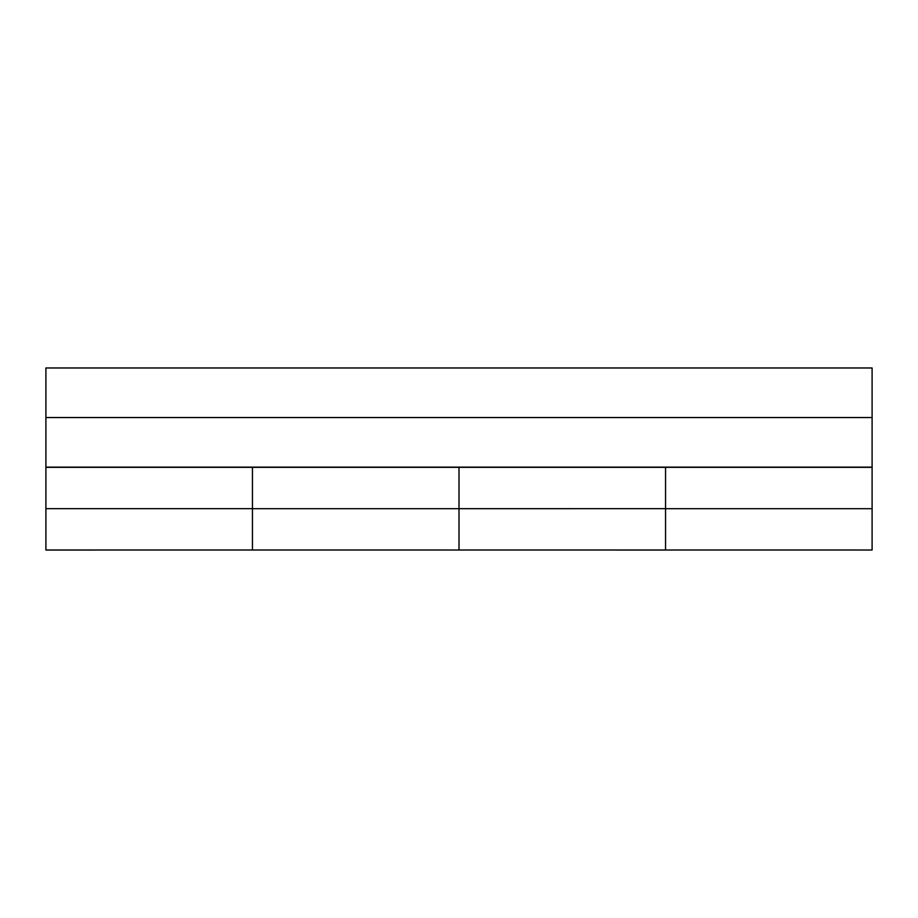 <?xml version="1.0" encoding="UTF-8"?>
<svg xmlns="http://www.w3.org/2000/svg" width="918" height="918" viewBox="0 0 918 918"><rect width="100%" height="100%" fill="white"/><g stroke="black" fill="none" stroke-linecap="round" stroke-linejoin="round"><path stroke-width="1.38" d="M459 550.008L252.45 550.008L252.45 508.698L459 508.698L459 550.008L45.9 549.985L45.9 367.969L872.1 367.969L45.9 367.969L45.9 417.541L872.1 417.541L872.1 367.969L872.1 467.136L45.9 467.136L459 467.342L459 508.698L252.45 508.698L252.45 550.008L45.9 549.985L45.9 508.664L252.45 508.664L252.45 467.342L872.1 467.342L872.1 550.008L665.55 550.008L665.55 508.698L872.1 508.698L872.1 550.008L459 549.985L459 508.698L665.55 508.664L665.55 550.008L459 549.985L665.55 550.031L459 550.008M872.1 467.342L872.1 508.698L665.55 508.698L665.55 467.342L872.1 467.342L872.1 417.541L45.9 417.541L45.9 467.136L872.1 467.342M607.716 467.182L806.004 467.182L607.716 467.182M111.996 467.182L310.284 467.182L111.996 467.182M45.9 550.031L252.45 550.008L45.9 550.031M665.55 508.664L665.55 467.354L459 467.354L459 508.664L665.55 508.664M252.45 508.664L252.45 467.354L45.9 467.354L45.9 508.664L252.45 508.664"/></g></svg>
